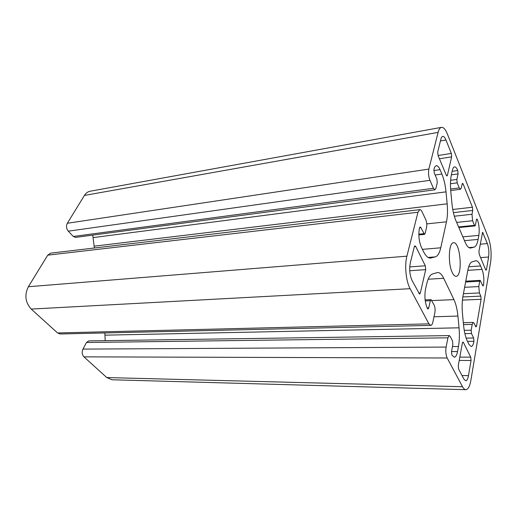 <?xml version="1.0" encoding="UTF-8"?>
<svg xmlns="http://www.w3.org/2000/svg" width="517" height="517" viewBox="0 0 517 517"><rect width="100%" height="100%" fill="white"/><g stroke="black" fill="none" stroke-linecap="round" stroke-linejoin="round"><path stroke-width="0.78" d="M434.913 189.797L75.54 237.387L73.317 236.476L68.315 231.17C66.331 228.643 66.008 226.013 67.333 223.266L84.426 195.432C85.912 193.08 87.832 191.678 90.191 191.219L441.479 127.35C443.528 127.156 445.505 129.386 447.399 134.045L488.378 237.73C490.95 245.329 491.706 253.427 490.639 262.009L470.89 380.318C469.804 386.354 468.118 389.475 465.823 389.682C464.68 389.631 463.581 388.648 462.541 386.735L447.179 357.997C445.848 354.953 445.492 351.314 446.119 347.075L447.922 337.821L449.247 335.598L450.268 336.528L452.517 340.91L452.86 344.471L451.528 351.495L451.877 355.069L454.256 357.215C455.723 357.073 456.815 355.185 457.526 351.547L458.456 346.506C459.464 340.768 459.665 334.538 459.051 327.81L457.92 316.055C457.248 309.347 455.923 303.873 453.952 299.627L443.702 278.288C441.809 274.391 439.76 272.465 437.556 272.517L432.529 273.971C430.021 274.837 428.076 278.165 426.699 283.962L425.523 289.177C424.295 296.325 424.929 302.755 427.41 308.462L428.037 309.011L428.755 307.906L430.331 300.707L431.023 299.634L434.144 305.069C435.094 307.279 435.34 309.793 434.881 312.598L432.891 321.988C432.399 324.159 431.676 325.296 430.706 325.393L428.923 323.855L410.123 288.693C405.987 281.306 404.404 265.454 406.898 256.173L417.969 212.248L419.791 209.65C420.605 209.592 421.387 210.335 422.118 211.867L425.827 219.803C426.796 222.252 427.048 224.792 426.57 227.428L425.123 233.471L424.502 234.382L420.89 227.661L420.134 226.957L419.507 227.861C418.24 234.692 418.88 241.18 421.413 247.326L423.533 251.65C425.749 256.044 428.044 258.183 430.415 258.067L435.308 256.891C437.731 256.135 439.547 253.104 440.755 247.792L446.475 221.806C447.554 216.655 447.78 210.665 447.16 203.834L446.009 191.852C445.324 185.008 443.948 179.069 441.886 174.042L440.032 169.647C438.855 166.933 437.628 165.634 436.348 165.737C435.301 165.938 434.493 167.14 433.925 169.343L434.28 173.021L436.904 179.115L437.253 182.766L435.941 188.259L434.913 189.797L433.446 188.298L429.944 180.31C428.522 176.543 428.16 172.801 428.851 169.091L438.106 132.391C438.907 129.334 440.032 127.654 441.479 127.35M470.728 357.15L471.045 360.498L468.473 375.639C467.879 378.916 466.954 380.609 465.707 380.725L463.872 379.058L458.631 369.08L458.288 365.577L462.353 343.075L462.954 342.002L463.413 342.435L470.728 357.15L459.813 357.124M452.272 272.549C447.761 263.638 448.73 242.357 453.532 242.757C460.44 241.491 463.07 276.53 456.046 276.304C454.74 276.343 453.48 275.089 452.272 272.549M486.51 269.428L486.083 270.236L485.637 269.738L479.24 254.37L478.942 251.204L482.613 232.353L487.363 243.585C488.798 247.785 489.211 252.264 488.617 257.02L486.51 269.428L485.541 269.493M414.291 246.777L414.97 245.808L415.733 246.493L425.323 265.79L425.704 269.641L420.321 293.029L419.584 294.121L412.088 280.563C409.71 275.16 409.128 269.247 410.33 262.83L414.291 246.777M451.328 153.413L451.651 156.858L447.418 175.257L446.966 175.967L446.281 175.224L438.08 155.527L437.731 151.908L440.872 139.202C441.305 137.483 441.932 136.546 442.739 136.378C443.851 136.268 444.924 137.477 445.964 139.997L451.328 153.413L438.073 155.527M462.482 313.813C461.881 307.143 462.069 301.127 463.032 295.769L467.84 270.223C468.822 265.292 470.25 262.494 472.124 261.835L475.814 260.755C477.501 260.717 479.097 262.455 480.603 265.964L482.044 269.396C483.75 274.165 484.242 279.4 483.518 285.087L483.065 285.94L482.626 285.462L480.19 280.363L479.731 281.216L478.8 286.56L479.401 292.945L480.804 296.131L481.101 299.311L476.571 325.923L476.047 326.899L475.614 326.466L474.154 323.325L473.262 322.44L472.195 324.411L471.181 330.214L471.498 333.53L473.643 338.015L473.953 341.31C473.352 344.632 472.415 346.364 471.142 346.5L468.977 344.412L467.355 341.104C465.513 337.226 464.26 331.985 463.587 325.367L462.482 313.813M451.942 203.485L450.818 191.717C450.21 184.944 450.423 179.16 451.457 174.371L452.388 170.255C452.879 168.167 453.583 167.043 454.514 166.868C455.632 166.778 456.711 167.999 457.752 170.52L458.075 173.899L456.86 179.438L457.183 182.837L459.245 187.904L460.466 189.274L461.319 187.871L462.133 184.02L462.547 183.335L463.154 184.02L472.441 207.233L472.745 210.451L471.995 214.277L472.603 220.733L474.477 225.341L475 225.929L475.414 225.186L476.454 219.693L476.861 218.969L477.372 219.563C479.11 224.617 479.608 229.891 478.858 235.371L478.109 239.429C477.243 244.011 475.892 246.583 474.07 247.165L470.47 248.037C468.667 248.121 466.909 246.215 465.197 242.324L455.858 220.533C453.932 215.925 452.627 210.245 451.942 203.485M465.823 389.682L111.976 379.769L106.793 377.565L83.941 356.853C82.022 354.694 81.699 352.109 82.978 349.104L86.468 342.5L88.73 340.903L449.247 335.598M105.177 340.658L104.861 332.948M430.706 325.393L60.211 333.982L57.555 332.942L31.214 309.069C25.275 302.451 24.318 295.007 28.357 286.735L47.745 255.159L50.692 253.149L419.791 209.65M94.378 247.998L92.737 235.106M428.851 169.091L67.333 223.266M438.106 132.391L84.426 195.432M471.045 360.498L459.219 360.433M468.473 375.639L462.017 375.529M463.413 342.435L462.528 342.448M429.944 180.31L68.315 231.17M425.323 265.79L409.742 266.908M415.733 246.493L414.337 246.615M462.541 386.735L106.793 377.565M447.179 357.997L83.941 356.853M446.119 347.075L82.978 349.104M447.922 337.821L86.468 342.5M457.526 351.547L451.515 351.56M458.456 346.506L452.465 346.545M459.051 327.81L105.125 335.158M457.92 316.055L433.996 316.772M453.952 299.627L431.85 300.584M443.702 278.288L428.147 279.232M428.755 307.906L427.165 307.964M430.331 300.707L425.245 300.926M428.923 323.855L57.555 332.942M410.123 288.693L31.214 309.069M406.898 256.173L28.357 286.735M417.969 212.248L47.745 255.159M423.772 233.69L418.835 234.175M420.89 227.661L419.52 227.803M430.965 257.977L429.86 258.061M435.308 256.891L428.089 257.453M440.755 247.792L422.408 249.356M446.475 221.806L426.777 223.887M447.16 203.834L94.223 246.157M446.009 191.852L93.17 237.587M441.886 174.042L435.14 175.017M440.032 169.647L433.815 170.565M433.446 188.298L73.317 236.476M470.813 247.979L470.121 248.037M474.07 247.165L468.88 247.598M478.109 239.429L464.479 240.651M478.858 235.371L462.851 236.851M477.372 219.563L476.461 219.66M474.477 225.341L458.605 226.937M472.603 220.733L456.66 222.4M471.995 214.277L454.32 216.216M472.745 210.451L453.39 212.623M472.441 207.233L452.756 209.495M463.154 184.02L462.108 184.162M459.245 187.904L450.611 189.035M457.183 182.837L450.481 183.742M456.86 179.438L450.624 180.304M458.075 173.899L451.354 174.856M457.752 170.52L452.142 171.334M473.953 341.31L467.491 341.375M473.643 338.015L466.134 338.112M471.498 333.53L464.88 333.639M471.181 330.214L464.234 330.344M472.195 324.411L463.516 324.611M476.571 325.923L475.375 325.949M481.101 299.311L462.431 300.106M480.804 296.131L462.831 296.939M479.401 292.945L463.426 293.701M478.8 286.56L464.628 287.303M479.731 281.216L465.623 282.017M483.518 285.087L482.49 285.145M482.044 269.396L467.82 270.333M480.603 265.964L468.693 266.778M451.651 156.858L439.431 158.777M447.418 175.257L446.365 175.405M445.964 139.997L440.439 140.941M420.321 293.029L418.68 293.113M425.704 269.641L409.742 270.734M488.617 257.02L480.597 257.621M487.363 243.585L480.209 244.192M483.098 232.908L482.232 232.993M425.116 299.899L431.023 299.634M418.841 234.931L424.502 234.382M458.863 227.545L475 225.929M450.714 190.54L460.466 189.274M463.329 322.686L473.262 322.44M465.778 281.19L480.19 280.363"/></g></svg>
